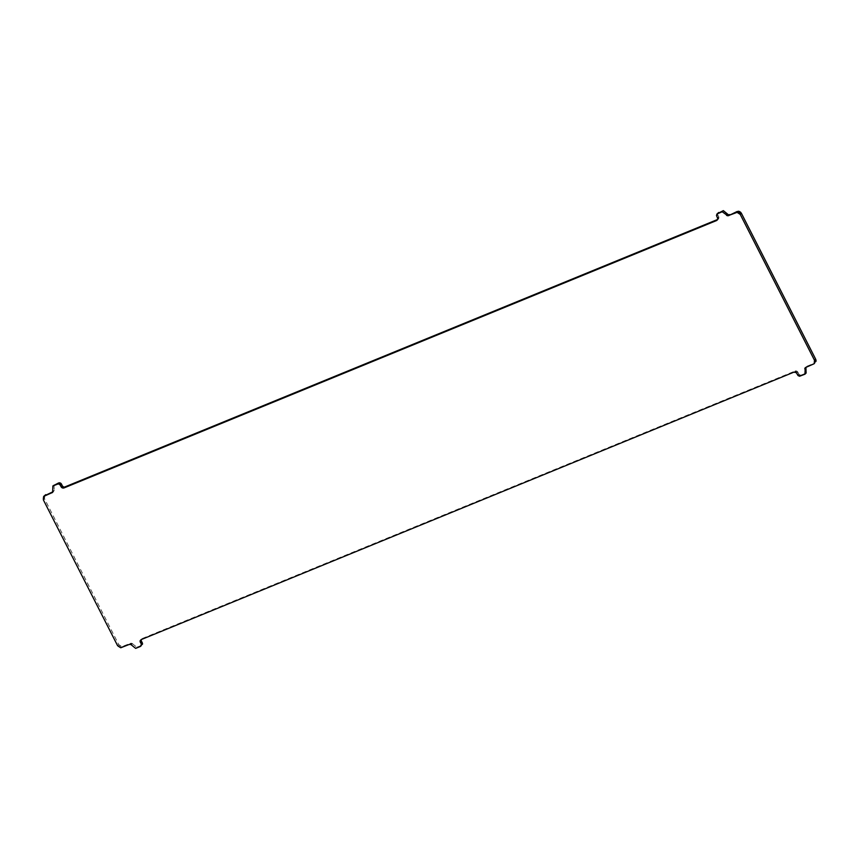 <?xml version="1.0" encoding="UTF-8"?>
<svg xmlns="http://www.w3.org/2000/svg" width="859" height="859" viewBox="0 0 859 859"><rect width="100%" height="100%" fill="white"/><g stroke="black" fill="none" stroke-linecap="round" stroke-linejoin="round"><path stroke-width="0.64" stroke-dasharray="4.29 3.22" d="M44.797 495.31L44.528 498.768L118.767 644.594L121.903 646.644L130.385 643.337L129.226 644.454M130.385 643.337L131.169 643.198L130.02 644.314M131.169 643.198L132.007 643.38L130.847 644.497M132.007 643.38L132.49 643.702L131.33 644.819M132.49 643.702L136.806 647.256L135.658 648.373M136.806 647.256L141.413 645.42L140.264 646.537M141.413 645.42L142.057 644.969M141.284 639.558L140.511 640.019M141.66 638.903L141.166 639.611M142.326 638.495L795.101 371.024L793.941 372.14M795.101 371.024L795.896 370.884L794.736 372.001M795.896 370.884L796.722 371.067L795.563 372.183M796.722 371.067L797.453 371.55L796.293 372.666M797.453 371.55L797.947 372.269L796.798 373.386M797.947 372.269L798.655 373.751L797.506 374.868M798.655 373.751L799.192 374.46L798.032 375.576M799.192 374.46L799.922 374.943L798.773 376.059M799.922 374.943L800.749 375.125L799.6 376.242M800.749 375.125L801.522 374.943L800.373 376.059M801.522 374.943L806.107 373.064M806 367.255L805.227 367.706M806.376 366.589L805.882 367.298M807.041 366.181L814.396 363.239L813.248 364.356M814.396 363.239L815.363 362.562M718.103 212.914L716.556 214.707M717.716 213.59L716.481 215.523M717.641 214.406L717.92 215.212L716.771 216.328M717.92 215.212L718.704 216.661L717.555 217.789M718.704 216.661L718.951 217.488L717.802 218.605M718.951 217.488L717.727 219.421M718.876 218.304L717.34 220.097M718.489 218.981L717.63 219.593M54.042 484.82L54.214 490.07L53.054 491.187M54.214 490.07L52.914 491.906M54.16 490.607L52.624 492.411M53.773 491.294L53.118 491.702M44.217 496.341L43.068 497.458M44.11 497.554L42.95 498.671M44.528 498.768L43.369 499.884M118.767 644.594L117.608 645.71M119.562 645.646L118.413 646.773M120.668 646.376L119.508 647.493M121.903 646.644L120.754 647.772M123.062 646.376L121.914 647.493M785.029 375.2L783.88 376.317"/><path stroke-width="1.29" d="M129.226 644.454L130.847 644.497L135.658 648.373L140.264 646.537L141.359 644.594L140.124 640.696L141.166 639.611L793.941 372.14L796.293 372.666L798.032 375.576L799.6 376.242L804.958 374.18L805.227 367.706L814.203 363.69L814.472 360.232L740.233 214.406L737.097 212.356L727.831 215.802L722.194 211.743L716.943 214.031L716.481 215.523L717.802 218.605L716.674 220.505L63.899 487.976L61.547 487.45L59.808 484.54L58.251 483.875L52.893 485.936L52.624 492.411L43.637 496.438L43.369 499.884L117.608 645.71L120.754 647.772L129.226 644.454M141.284 645.41L140.897 646.086M142.444 644.293L142.519 643.477L141.359 644.594M142.519 643.477L142.229 642.672L141.08 643.788M142.229 642.672L141.445 641.211L140.296 642.339M141.445 641.211L141.198 640.395L140.049 641.512M141.198 640.395L141.273 639.579L140.124 640.696M804.786 368.93L805.946 367.813L806.107 373.064L804.958 374.18M805.946 367.813L804.84 368.393M814.783 362.659L814.203 363.69M815.932 361.542L816.05 360.329L814.89 361.446M816.05 360.329L815.631 359.116L814.472 360.232M815.631 359.116L741.392 213.29L740.233 214.406M741.392 213.29L740.587 212.227L739.438 213.354M740.587 212.227L739.492 211.507L738.332 212.624M739.492 211.507L738.246 211.228L737.097 212.356M738.246 211.228L735.938 212.624M737.086 211.507L728.615 215.663M729.774 214.546L727.831 215.802M728.98 214.686L726.993 215.62M728.153 214.503L726.51 215.298M727.67 214.181L723.342 210.627L722.194 211.743M723.342 210.627L717.587 213.58M718.736 212.463L716.943 214.031M717.63 219.593L716.674 220.505M717.716 219.442L65.059 486.86L63.899 487.976M65.059 486.86L63.104 488.116M64.264 486.999L62.277 487.933M63.437 486.817L62.707 486.334L61.547 487.45M62.707 486.334L62.202 485.614L61.053 486.731M62.202 485.614L61.494 484.132L60.345 485.249M61.494 484.132L60.968 483.424L59.808 484.54M60.968 483.424L60.227 482.941L59.078 484.057M60.227 482.941L58.251 483.875M59.4 482.758L57.478 484.057M58.627 482.941L52.893 485.936M52.914 491.906L51.959 492.819M53 491.745L44.604 495.761M45.752 494.644L43.637 496.438M707.752 223.523L706.592 224.639"/></g></svg>
